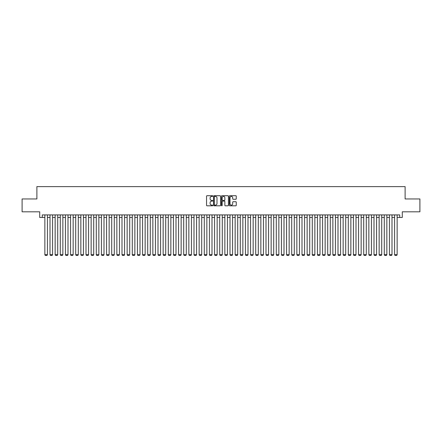 <?xml version="1.0" encoding="UTF-8"?>
<svg xmlns="http://www.w3.org/2000/svg" width="442" height="442" viewBox="0 0 442 442"><rect width="100%" height="100%" fill="white"/><g stroke="black" fill="none" stroke-linecap="round" stroke-linejoin="round"><path stroke-width="0.66" d="M212.773 196.066A0.354 0.354 0 0 0 212.42 195.712L207.055 195.712A0.503 0.503 0 0 0 206.552 196.22L206.552 205.303A0.503 0.503 0 0 0 207.055 205.812L212.42 205.812A0.354 0.354 0 0 0 212.773 205.458A0.354 0.354 0 0 0 212.42 205.105L211.724 205.105A1.613 1.613 0 0 1 210.11 203.491L210.11 202.734A1.613 1.613 0 0 1 211.724 201.116L212.42 201.116A0.354 0.354 0 0 0 212.773 200.762A0.354 0.354 0 0 0 212.42 200.408L211.724 200.408A1.613 1.613 0 0 1 210.11 198.795L210.11 198.038A1.613 1.613 0 0 1 211.724 196.419L212.42 196.419A0.354 0.354 0 0 0 212.773 196.066M235.752 199.276A0.503 0.503 0 0 0 236.26 198.767L236.26 196.22A0.503 0.503 0 0 0 235.752 195.712L229.796 195.712A0.503 0.503 0 0 0 229.293 196.22L229.293 205.303A0.503 0.503 0 0 0 229.796 205.812L235.752 205.812A0.503 0.503 0 0 0 236.26 205.303L236.26 202.226A0.503 0.503 0 0 0 235.752 201.723L233.205 201.723A0.503 0.503 0 0 0 232.696 202.226L232.696 203.756A1.348 1.348 0 0 1 231.348 205.105A1.348 1.348 0 0 1 230 203.756L230 197.773A1.348 1.348 0 0 1 231.348 196.419A1.348 1.348 0 0 1 232.696 197.773L232.696 198.767A0.503 0.503 0 0 0 233.205 199.276L235.752 199.276M42.288 217.475L42.288 214.906L399.712 214.906L399.712 217.475L402.286 217.475L402.286 211.817L419.9 211.817L419.9 198.961L405.115 198.961L405.115 186.618L36.885 186.618L36.885 198.961L22.1 198.961L22.1 211.817L39.714 211.817L39.714 217.475L44.857 217.475M220.558 196.22A0.503 0.503 0 0 0 220.055 195.712L214.099 195.712A0.503 0.503 0 0 0 213.591 196.22L213.591 205.303A0.503 0.503 0 0 0 214.099 205.812L220.055 205.812A0.503 0.503 0 0 0 220.558 205.303L220.558 196.22M221.945 195.712L227.901 195.712A0.503 0.503 0 0 1 228.409 196.22L228.409 205.303A0.503 0.503 0 0 1 227.901 205.812L225.354 205.812A0.503 0.503 0 0 1 224.851 205.303L224.851 201.618A0.503 0.503 0 0 0 224.343 201.116L222.652 201.116A0.503 0.503 0 0 0 222.149 201.618L222.149 205.458A0.354 0.354 0 0 1 221.796 205.812A0.354 0.354 0 0 1 221.442 205.458L221.442 196.22A0.503 0.503 0 0 1 221.945 195.712M47.427 217.475L50.001 217.475M52.57 217.475L55.145 217.475M57.714 217.475L60.283 217.475M62.858 217.475L65.427 217.475M68.002 217.475L70.571 217.475M73.145 217.475L75.715 217.475M78.284 217.475L80.858 217.475M83.427 217.475L86.002 217.475M88.571 217.475L91.14 217.475M93.715 217.475L96.284 217.475M98.859 217.475L101.428 217.475M104.003 217.475L106.572 217.475M109.141 217.475L111.715 217.475M114.285 217.475L116.859 217.475M119.428 217.475L121.998 217.475M124.572 217.475L127.141 217.475M129.716 217.475L132.285 217.475M134.86 217.475L137.429 217.475M139.998 217.475L142.573 217.475M145.142 217.475L147.716 217.475M150.286 217.475L152.855 217.475M155.429 217.475L157.998 217.475M160.573 217.475L163.142 217.475M165.717 217.475L168.286 217.475M170.855 217.475L173.43 217.475M175.999 217.475L178.574 217.475M181.143 217.475L183.712 217.475M186.286 217.475L188.856 217.475M191.43 217.475L193.999 217.475M196.574 217.475L199.143 217.475M201.712 217.475L204.287 217.475M206.856 217.475L209.431 217.475M212 217.475L214.569 217.475M217.144 217.475L219.713 217.475M222.287 217.475L224.856 217.475M227.431 217.475L230 217.475M232.569 217.475L235.144 217.475M237.713 217.475L240.288 217.475M242.857 217.475L245.426 217.475M248.001 217.475L250.57 217.475M253.144 217.475L255.714 217.475M258.288 217.475L260.857 217.475M263.426 217.475L266.001 217.475M268.57 217.475L271.145 217.475M273.714 217.475L276.283 217.475M278.858 217.475L281.427 217.475M284.002 217.475L286.571 217.475M289.145 217.475L291.714 217.475M294.284 217.475L296.858 217.475M299.427 217.475L302.002 217.475M304.571 217.475L307.14 217.475M309.715 217.475L312.284 217.475M314.859 217.475L317.428 217.475M320.002 217.475L322.572 217.475M325.141 217.475L327.715 217.475M330.284 217.475L332.859 217.475M335.428 217.475L337.997 217.475M340.572 217.475L343.141 217.475M345.716 217.475L348.285 217.475M350.86 217.475L353.429 217.475M355.998 217.475L358.572 217.475M361.142 217.475L363.716 217.475M366.285 217.475L368.855 217.475M371.429 217.475L373.998 217.475M376.573 217.475L379.142 217.475M381.717 217.475L384.286 217.475M386.855 217.475L389.43 217.475M391.999 217.475L394.573 217.475M397.143 217.475L399.712 217.475M214.652 196.419A0.354 0.354 0 0 0 214.298 196.773L214.298 204.751A0.354 0.354 0 0 0 214.652 205.105L215.387 205.105A1.613 1.613 0 0 0 217 203.491L217 198.038A1.613 1.613 0 0 0 215.387 196.419L214.652 196.419M224.851 197.795A1.348 1.348 0 0 0 223.497 196.447A1.348 1.348 0 0 0 222.149 197.795L222.149 199.906A0.503 0.503 0 0 0 222.652 200.408L224.343 200.408A0.503 0.503 0 0 0 224.851 199.906L224.851 197.795M47.427 214.906L47.427 254.714L44.857 254.714L44.857 214.906M47.427 254.714L47.045 255.382L45.244 255.382L44.857 254.714M52.57 214.906L52.57 254.714L50.001 254.714L50.001 214.906M52.57 254.714L52.184 255.382L50.388 255.382L50.001 254.714M57.714 214.906L57.714 254.714L55.145 254.714L55.145 214.906M57.714 254.714L57.327 255.382L55.526 255.382L55.145 254.714M62.858 214.906L62.858 254.714L60.283 254.714L60.283 214.906M62.858 254.714L62.471 255.382L60.67 255.382L60.283 254.714M68.002 214.906L68.002 254.714L65.427 254.714L65.427 214.906M68.002 254.714L67.615 255.382L65.814 255.382L65.427 254.714M73.145 214.906L73.145 254.714L70.571 254.714L70.571 214.906M73.145 254.714L72.759 255.382L70.958 255.382L70.571 254.714M78.284 214.906L78.284 254.714L75.715 254.714L75.715 214.906M78.284 254.714L77.903 255.382L76.101 255.382L75.715 254.714M83.427 214.906L83.427 254.714L80.858 254.714L80.858 214.906M83.427 254.714L83.041 255.382L81.245 255.382L80.858 254.714M88.571 214.906L88.571 254.714L86.002 254.714L86.002 214.906M88.571 254.714L88.185 255.382L86.383 255.382L86.002 254.714M93.715 214.906L93.715 254.714L91.14 254.714L91.14 214.906M93.715 254.714L93.328 255.382L91.527 255.382L91.14 254.714M98.859 214.906L98.859 254.714L96.284 254.714L96.284 214.906M98.859 254.714L98.472 255.382L96.671 255.382L96.284 254.714M104.003 214.906L104.003 254.714L101.428 254.714L101.428 214.906M104.003 254.714L103.616 255.382L101.815 255.382L101.428 254.714M109.141 214.906L109.141 254.714L106.572 254.714L106.572 214.906M109.141 254.714L108.76 255.382L106.958 255.382L106.572 254.714M114.285 214.906L114.285 254.714L111.715 254.714L111.715 214.906M114.285 254.714L113.898 255.382L112.102 255.382L111.715 254.714M119.428 214.906L119.428 254.714L116.859 254.714L116.859 214.906M119.428 254.714L119.042 255.382L117.24 255.382L116.859 254.714M124.572 214.906L124.572 254.714L121.998 254.714L121.998 214.906M124.572 254.714L124.185 255.382L122.384 255.382L121.998 254.714M129.716 214.906L129.716 254.714L127.141 254.714L127.141 214.906M129.716 254.714L129.329 255.382L127.528 255.382L127.141 254.714M134.86 214.906L134.86 254.714L132.285 254.714L132.285 214.906M134.86 254.714L134.473 255.382L132.672 255.382L132.285 254.714M139.998 214.906L139.998 254.714L137.429 254.714L137.429 214.906M139.998 254.714L139.617 255.382L137.816 255.382L137.429 254.714M145.142 214.906L145.142 254.714L142.573 254.714L142.573 214.906M145.142 254.714L144.755 255.382L142.959 255.382L142.573 254.714M150.286 214.906L150.286 254.714L147.716 254.714L147.716 214.906M150.286 254.714L149.899 255.382L148.098 255.382L147.716 254.714M155.429 214.906L155.429 254.714L152.855 254.714L152.855 214.906M155.429 254.714L155.043 255.382L153.241 255.382L152.855 254.714M160.573 214.906L160.573 254.714L157.998 254.714L157.998 214.906M160.573 254.714L160.186 255.382L158.385 255.382L157.998 254.714M165.717 214.906L165.717 254.714L163.142 254.714L163.142 214.906M165.717 254.714L165.33 255.382L163.529 255.382L163.142 254.714M170.855 214.906L170.855 254.714L168.286 254.714L168.286 214.906M170.855 254.714L170.474 255.382L168.673 255.382L168.286 254.714M175.999 214.906L175.999 254.714L173.43 254.714L173.43 214.906M175.999 254.714L175.612 255.382L173.817 255.382L173.43 254.714M181.143 214.906L181.143 254.714L178.574 254.714L178.574 214.906M181.143 254.714L180.756 255.382L178.955 255.382L178.574 254.714M186.286 214.906L186.286 254.714L183.712 254.714L183.712 214.906M186.286 254.714L185.9 255.382L184.099 255.382L183.712 254.714M191.43 214.906L191.43 254.714L188.856 254.714L188.856 214.906M191.43 254.714L191.043 255.382L189.242 255.382L188.856 254.714M196.574 214.906L196.574 254.714L193.999 254.714L193.999 214.906M196.574 254.714L196.187 255.382L194.386 255.382L193.999 254.714M201.712 214.906L201.712 254.714L199.143 254.714L199.143 214.906M201.712 254.714L201.331 255.382L199.53 255.382L199.143 254.714M206.856 214.906L206.856 254.714L204.287 254.714L204.287 214.906M206.856 254.714L206.469 255.382L204.674 255.382L204.287 254.714M212 214.906L212 254.714L209.431 254.714L209.431 214.906M212 254.714L211.613 255.382L209.812 255.382L209.431 254.714M217.144 214.906L217.144 254.714L214.569 254.714L214.569 214.906M217.144 254.714L216.757 255.382L214.956 255.382L214.569 254.714M222.287 214.906L222.287 254.714L219.713 254.714L219.713 214.906M222.287 254.714L221.901 255.382L220.099 255.382L219.713 254.714M227.431 214.906L227.431 254.714L224.856 254.714L224.856 214.906M227.431 254.714L227.044 255.382L225.243 255.382L224.856 254.714M232.569 214.906L232.569 254.714L230 254.714L230 214.906M232.569 254.714L232.188 255.382L230.387 255.382L230 254.714M237.713 214.906L237.713 254.714L235.144 254.714L235.144 214.906M237.713 254.714L237.326 255.382L235.531 255.382L235.144 254.714M242.857 214.906L242.857 254.714L240.288 254.714L240.288 214.906M242.857 254.714L242.47 255.382L240.669 255.382L240.288 254.714M248.001 214.906L248.001 254.714L245.426 254.714L245.426 214.906M248.001 254.714L247.614 255.382L245.813 255.382L245.426 254.714M253.144 214.906L253.144 254.714L250.57 254.714L250.57 214.906M253.144 254.714L252.758 255.382L250.957 255.382L250.57 254.714M258.288 214.906L258.288 254.714L255.714 254.714L255.714 214.906M258.288 254.714L257.901 255.382L256.1 255.382L255.714 254.714M263.426 214.906L263.426 254.714L260.857 254.714L260.857 214.906M263.426 254.714L263.045 255.382L261.244 255.382L260.857 254.714M268.57 214.906L268.57 254.714L266.001 254.714L266.001 214.906M268.57 254.714L268.183 255.382L266.388 255.382L266.001 254.714M273.714 214.906L273.714 254.714L271.145 254.714L271.145 214.906M273.714 254.714L273.327 255.382L271.526 255.382L271.145 254.714M278.858 214.906L278.858 254.714L276.283 254.714L276.283 214.906M278.858 254.714L278.471 255.382L276.67 255.382L276.283 254.714M284.002 214.906L284.002 254.714L281.427 254.714L281.427 214.906M284.002 254.714L283.615 255.382L281.814 255.382L281.427 254.714M289.145 214.906L289.145 254.714L286.571 254.714L286.571 214.906M289.145 254.714L288.759 255.382L286.957 255.382L286.571 254.714M294.284 214.906L294.284 254.714L291.714 254.714L291.714 214.906M294.284 254.714L293.902 255.382L292.101 255.382L291.714 254.714M299.427 214.906L299.427 254.714L296.858 254.714L296.858 214.906M299.427 254.714L299.041 255.382L297.245 255.382L296.858 254.714M304.571 214.906L304.571 254.714L302.002 254.714L302.002 214.906M304.571 254.714L304.184 255.382L302.383 255.382L302.002 254.714M309.715 214.906L309.715 254.714L307.14 254.714L307.14 214.906M309.715 254.714L309.328 255.382L307.527 255.382L307.14 254.714M314.859 214.906L314.859 254.714L312.284 254.714L312.284 214.906M314.859 254.714L314.472 255.382L312.671 255.382L312.284 254.714M320.002 214.906L320.002 254.714L317.428 254.714L317.428 214.906M320.002 254.714L319.616 255.382L317.815 255.382L317.428 254.714M325.141 214.906L325.141 254.714L322.572 254.714L322.572 214.906M325.141 254.714L324.759 255.382L322.958 255.382L322.572 254.714M330.284 214.906L330.284 254.714L327.715 254.714L327.715 214.906M330.284 254.714L329.898 255.382L328.102 255.382L327.715 254.714M335.428 214.906L335.428 254.714L332.859 254.714L332.859 214.906M335.428 254.714L335.042 255.382L333.24 255.382L332.859 254.714M340.572 214.906L340.572 254.714L337.997 254.714L337.997 214.906M340.572 254.714L340.185 255.382L338.384 255.382L337.997 254.714M345.716 214.906L345.716 254.714L343.141 254.714L343.141 214.906M345.716 254.714L345.329 255.382L343.528 255.382L343.141 254.714M350.86 214.906L350.86 254.714L348.285 254.714L348.285 214.906M350.86 254.714L350.473 255.382L348.672 255.382L348.285 254.714M355.998 214.906L355.998 254.714L353.429 254.714L353.429 214.906M355.998 254.714L355.617 255.382L353.815 255.382L353.429 254.714M361.142 214.906L361.142 254.714L358.572 254.714L358.572 214.906M361.142 254.714L360.755 255.382L358.959 255.382L358.572 254.714M366.285 214.906L366.285 254.714L363.716 254.714L363.716 214.906M366.285 254.714L365.899 255.382L364.097 255.382L363.716 254.714M371.429 214.906L371.429 254.714L368.855 254.714L368.855 214.906M371.429 254.714L371.042 255.382L369.241 255.382L368.855 254.714M376.573 214.906L376.573 254.714L373.998 254.714L373.998 214.906M376.573 254.714L376.186 255.382L374.385 255.382L373.998 254.714M381.717 214.906L381.717 254.714L379.142 254.714L379.142 214.906M381.717 254.714L381.33 255.382L379.529 255.382L379.142 254.714M386.855 214.906L386.855 254.714L384.286 254.714L384.286 214.906M386.855 254.714L386.474 255.382L384.673 255.382L384.286 254.714M391.999 214.906L391.999 254.714L389.43 254.714L389.43 214.906M391.999 254.714L391.612 255.382L389.816 255.382L389.43 254.714M397.143 214.906L397.143 254.714L394.573 254.714L394.573 214.906M397.143 254.714L396.756 255.382L394.955 255.382L394.573 254.714"/></g></svg>
